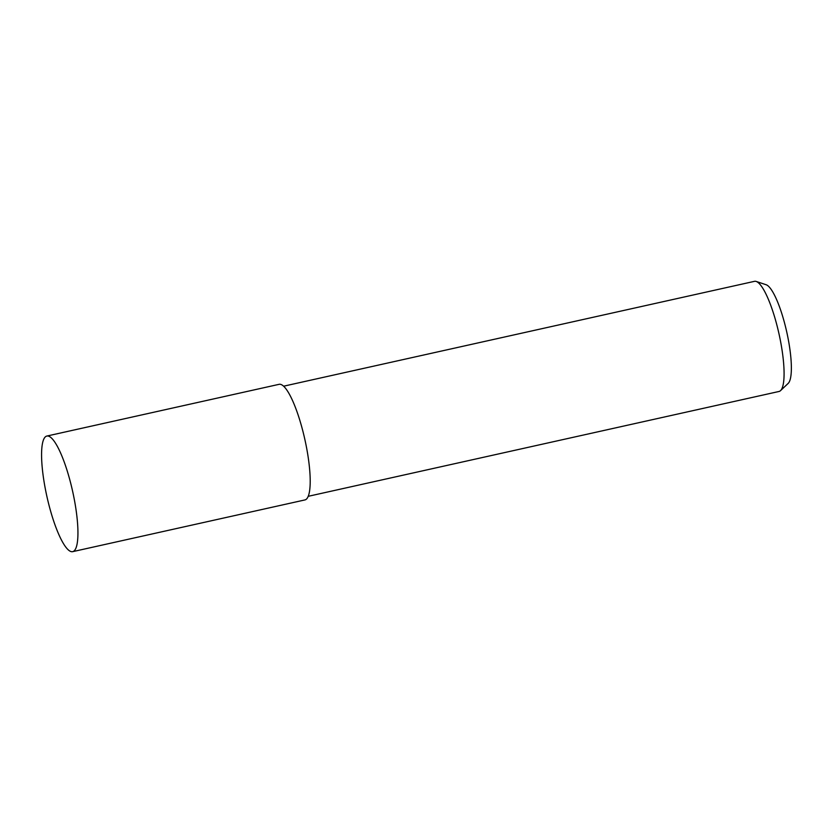 <?xml version="1.0" encoding="UTF-8"?>
<svg xmlns="http://www.w3.org/2000/svg" width="833" height="833" viewBox="0 0 833 833"><rect width="100%" height="100%" fill="white"/><g stroke="black" fill="none" stroke-linecap="round" stroke-linejoin="round"><path stroke-width="1.25" d="M72.627 551.665L304.899 499.935A59.226 13.12 -102.6 0 0 306.721 448.55A59.226 13.12 -102.6 0 0 279.149 384.315L46.877 436.044A59.226 13.12 -102.6 0 0 45.055 487.43A59.226 13.12 -102.6 0 0 72.627 551.665A59.226 13.12 -102.6 0 0 74.46 500.279A59.226 13.12 -102.6 0 0 46.877 436.044M308.179 496.322L779.032 391.468A56.415 12.495 -102.6 0 0 780.521 390.635A56.415 12.495 -102.6 0 0 780.771 342.519A56.415 12.495 -102.6 0 0 756.208 281.45A56.415 12.495 -102.6 0 0 754.5 281.335L283.657 386.189M780.521 390.635L788.153 383.419A50.98 11.298 -102.6 0 0 788.372 339.937A50.98 11.298 -102.6 0 0 766.173 284.751L756.208 281.45"/></g></svg>
